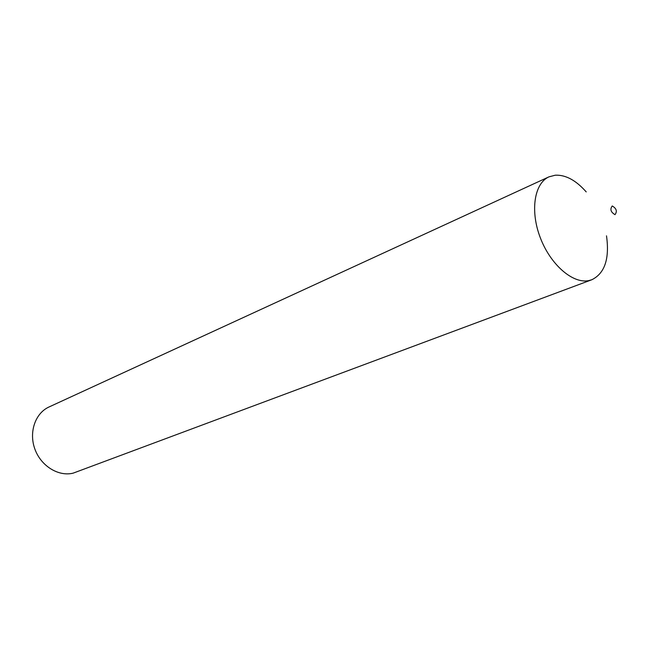 <?xml version="1.0" encoding="UTF-8"?>
<svg xmlns="http://www.w3.org/2000/svg" width="649" height="649" viewBox="0 0 649 649"><rect width="100%" height="100%" fill="white"/><g stroke="black" fill="none" stroke-linecap="round" stroke-linejoin="round"><path stroke-width="0.97" d="M586.209 191.901C575.971 180.292 565.668 174.727 555.293 175.198L548.957 176.852L49.016 406.98C35.265 413.153 28.661 432.242 34.892 449.108C40.952 466.031 58.459 476.828 73.159 473.145L591.783 279.76C604.771 273.383 609.679 258.748 606.507 235.847M612.242 205.968C609.833 209.27 610.758 212.158 615.009 214.649C617.402 211.347 616.477 208.459 612.242 205.968M548.957 176.852C534.297 183.302 529.982 210.836 540.26 237.615C550.36 264.443 572.564 283.808 588.538 280.652L591.783 279.76"/></g></svg>
